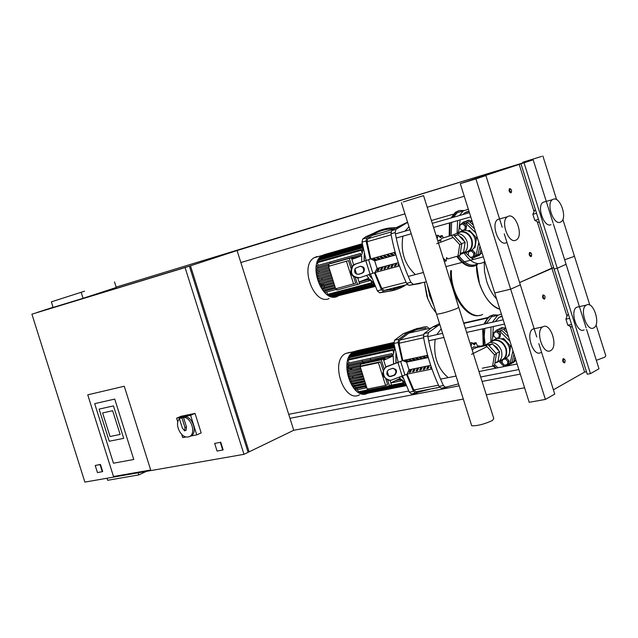 <?xml version="1.0" encoding="UTF-8"?>
<svg xmlns="http://www.w3.org/2000/svg" width="638" height="638" viewBox="0 0 638 638"><rect width="100%" height="100%" fill="white"/><g stroke="black" fill="none" stroke-linecap="round" stroke-linejoin="round"><path stroke-width="0.96" d="M95.222 465.493L100.03 464.6L102.263 471.697L97.454 472.567L95.222 465.493L100.445 464.416L102.686 471.514L102.263 471.697M100.445 464.416L100.03 464.6M214.655 443.402L220.301 442.357L222.726 450.045L217.072 451.066L214.655 443.402L220.301 442.357M220.716 442.158L223.141 449.854L222.726 450.045M463.308 399.069L293.735 430.275L237.073 250.543L190.467 265.807L249.123 451.84L247.999 452.031M106.985 478.245L107.631 480.302L138.773 474.911L146.469 471.354M138.111 472.814L138.773 474.911M84.567 291.183L51.343 301.854L84.567 291.183M81.273 292.611L83.068 298.305L116.283 287.491L114.529 281.916M83.068 298.305L53.098 307.428L51.343 301.854M133.781 459.48L114.736 399.085L94.679 403.663L113.46 463.22L133.781 459.48L113.46 463.22L94.679 403.663L114.736 399.085L133.781 459.48M150.688 469.999L113.508 476.506L87.749 394.834L124.266 386.237L150.688 469.999L113.508 476.506L87.749 394.834L124.266 386.237L150.688 469.999M110.039 436.496L120.135 434.446L112.655 410.72L102.606 412.938L110.039 436.496L102.606 412.938L112.655 410.72L120.135 434.446L110.039 436.496M123.708 438.346L109.234 441.241L99.105 409.11L113.468 405.896L123.708 438.346L109.234 441.241L99.105 409.11L113.468 405.896L123.708 438.346M243.971 454.328L84.878 482.105L31.9 314.175L185.084 267.569L243.971 454.328L248.094 452.334L189.39 266.158L31.9 314.175M37.283 312.445L190.467 265.807M53.058 307.293L37.275 312.421M189.39 266.158L185.084 267.569M293.735 430.275L249.123 451.84M518.861 369.561L480.677 376.986M408.711 390.982L288.703 414.317M289.955 418.297L459.137 385.838M482.081 381.436L520.297 374.107M524.603 387.784L486.3 394.834M116.164 287.1L533.177 159.811L465.421 182.045L485.901 175.578L475.924 178.903L510.663 289.181L520.321 284.843L510.663 289.181L494.737 292.986L510.663 289.181L545.394 399.428L529.173 402.283L460.293 183.664L517.889 164.476L237.073 250.543M464.257 196.249L427.197 207.246M404.939 213.842L240.853 262.529M177.819 422.077L176.598 418.217L181.025 416.295L195.021 413.4L201.169 432.891L196.767 434.877L190.012 436.185M186.232 436.91L182.707 437.588L181.71 434.406M176.598 418.217L190.602 415.33L196.767 434.877M195.021 413.4L190.602 415.33M183.457 417.324L181.974 417.97L184.996 427.556L186.479 426.902L183.457 417.324C192.118 417.276 196.64 435.85 188.234 436.902L188.098 436.926C181.001 438.585 174.007 423.935 179.469 418.895M186.479 426.902L186.121 430.211L184.637 430.865L182.364 428.082L179.35 418.512L181.974 417.97M181.71 417.587L183.808 416.734C192.453 414.844 198.729 434.422 190.036 436.161M184.996 427.556L184.637 430.865M510.623 188.968L509.427 188.696C508.661 190.762 509.172 192.15 510.942 192.859L511.532 192.022M510.025 188.864L511.126 189.478L511.612 190.642L511.142 192.413L509.642 190.977L510.025 188.864M544.182 295.282L543.01 294.939C542.156 297.077 542.627 298.48 544.429 299.15L544.956 298.393M543.512 295.179L544.7 295.88L545.091 296.973L544.629 298.72L543.161 297.38L543.512 295.179M530.76 252.76L529.58 252.449C528.758 254.554 529.245 255.95 531.031 256.635L531.582 255.846M530.122 252.656L531.271 253.326L531.701 254.434L531.231 256.197L529.755 254.817L530.122 252.656M564.303 359.05L563.155 358.676C562.253 360.853 562.7 362.264 564.51 362.91L565.005 362.209M563.601 358.955L564.821 359.696L565.18 360.781L564.51 362.559L563.266 361.212L563.601 358.955M424.469 282.459L426.79 295.944M426.838 296.104L427.883 299.07M427.372 285.019L429.653 295.601L433.792 305.403L429.653 295.601L427.372 285.019M480.111 315.252C466.912 319.909 449.2 293.528 450.635 270.767M482.679 314.43C469.552 321.815 449.902 294.612 451.449 270.56M476.514 265.28C476.076 284.133 487.982 306.384 499.841 309.183C487.982 306.384 476.076 284.133 476.514 265.28M496.595 298.887C492.313 294.405 488.995 288.512 486.627 281.199L484.481 271.381L484.226 261.899M541.678 156.39L522.674 162.291L541.678 156.39M564.654 259.754L573.291 256.771L574.328 255.854L573.291 256.771L564.654 259.754M596.331 360.318L604.904 357.128L605.797 355.757L596.051 324.822M475.605 243.756L475.908 241.85M473.707 234.88L472.351 233.428M479.967 246.101L478.029 254.506L474.752 257.433M463.403 222.16L464.95 221.585L468.021 222.734L474.528 228.843M473.276 259.467L470.565 257.417L473.133 258.087L476.06 255.304L478.819 242.464M475.812 232.902L466.035 223.467L462.965 222.319L459.95 225.182L458.387 232.176M465.588 252.768L470.015 256.978M473.3 256.707L473.819 253.446L471.482 250.941L468.643 251.699L468.132 254.945L470.453 257.449L474.568 256.197L475.079 252.943L472.75 250.439L470.246 251.101M473.819 253.446L475.079 252.943M471.482 250.941L472.75 250.439M471.929 220.596L471.33 220.764M471.41 220.82L471.937 220.62M460.15 224.736L459.647 228.005L461.96 230.485L464.791 229.704L466.067 229.225L466.577 225.948L464.257 223.467L460.15 224.736L464.257 223.467M464.791 229.704L465.301 226.426L466.577 225.948M465.301 226.426L462.981 223.938M443.227 237.735L442.254 235.581L440.515 237.687L438.067 235.215L437.174 238.907M438.067 235.215L436.177 235.741M443.745 258.557L446.193 260.998L446.624 257.569M446.193 260.998L444.287 261.5M437.78 240.845L441.257 239.409M460.62 231.482L464.049 230.294C469.153 230.246 472.79 232.998 474.951 238.556C476.419 245.463 474.305 249.801 468.611 251.571M456.417 233.548L461.051 231.427C466.155 231.379 469.799 234.138 471.968 239.713C473.436 246.922 471.163 251.3 465.134 252.831M457.247 233.253L460.915 231.873C465.844 231.825 469.361 234.497 471.458 239.872C472.878 246.842 470.677 251.061 464.863 252.536M452.541 235.127L456.481 233.54C461.426 233.5 464.942 236.18 467.048 241.587C468.475 248.573 466.274 252.815 460.445 254.291L460.142 254.315M465.022 243.118L463.898 250.295M453.474 234.872L441.408 238.413L453.474 234.872L461.776 243.796L459.958 255.455L447.868 258.924M451.425 235.645L459.735 244.585L457.925 256.269M461.776 243.796L459.735 244.585M468.188 230.924L469.528 230.414L467.989 230.844M473.843 248.15L474.975 247.704L476.538 237.894L469.528 230.414M474.943 238.516L476.538 237.894M454.328 235.781L458.1 234.744L465.15 242.312L463.603 252.209L460.261 253.533M465.15 242.312L461.657 243.668M458.1 234.744L454.591 236.068M454.272 235.725L455.636 235.422M459.232 235.956L462.43 238.213L464.592 241.714M459.392 232.447L459.831 232.057M509.674 351.905L509.993 350.047M507.792 343.077L506.42 341.569M514.005 354.122L511.987 362.28L509.204 364.896M496.699 330.165L498.501 329.256L501.978 330.516L508.566 336.872M504.746 365.215L507.441 365.805L510.081 363.269L512.952 350.812M509.945 341.25L500.048 331.441L496.579 330.181L493.852 332.789L491.978 340.604M500.184 360.933L502.856 363.548M513.008 362.91L515.927 360.239M502.513 360.143L502.082 362.687L504.427 365.271L508.55 364.067L509.092 360.901L506.739 358.309L505.631 358.532M507.33 364.697L507.872 361.531L509.092 360.901M507.872 361.531L505.511 358.939L506.739 358.309M505.511 358.939L503.9 359.266M505.671 327.677L504.746 327.876M505.049 328.06L505.687 327.749M494.123 332.565L493.589 335.755L495.933 338.315L498.82 337.701L500.056 337.095L500.591 333.913L498.238 331.345L494.123 332.565L498.238 331.345M498.82 337.701L499.355 334.511L500.591 333.913M499.355 334.511L497.002 331.943M480.111 346.243L479.026 345.852L477.655 346.394L475.996 342.662L474.321 344.975L471.921 342.646L471.059 346.458M471.921 342.646L469.991 343.061M471.689 348.452L473.906 346.713L476.666 347.295M472.295 350.39L473.827 348.42L475.454 348.077M493.597 340.006L497.233 338.443C502.76 338.204 506.724 341.075 509.14 347.072C510.575 353.3 508.781 357.376 503.765 359.298M489.601 342.486L494.322 339.863C499.857 339.631 503.829 342.518 506.253 348.531C507.704 355.206 505.655 359.346 500.096 360.949M490.175 342.303L494.219 340.325C499.562 340.094 503.406 342.885 505.743 348.691C507.146 355.143 505.16 359.138 499.793 360.685M485.191 345.174L489.928 342.431C495.279 342.207 499.123 345.006 501.476 350.836C502.88 357.32 500.902 361.323 495.527 362.87L494.952 362.934M499.49 352.559L498.358 359.266M488.038 344.568L486.052 345.541L475.844 347.702L477.838 346.729L488.038 344.568L496.436 353.803L494.522 365.151L492.552 366.164L482.304 368.206M486.052 345.541L494.458 354.792L492.552 366.164M496.436 353.803L494.458 354.792M502.178 339.145L503.573 338.459L501.532 338.898M508.135 356.195L509.012 355.749L509.499 352.95M509.626 352.192L510.655 346.195L503.573 338.459M509.108 346.968L510.655 346.195M488.253 344.807L492.496 343.914L499.626 351.745L497.999 361.379L494.889 362.966M499.626 351.745L496.149 353.492M492.496 343.914L489.003 345.629M488.126 344.672L490.622 344.313M493.469 344.983L496.842 347.431L499.083 351.139M492.369 341.234L492.887 340.644M480.996 249.362L479.991 253.717L476.873 256.508M465.19 221.569L466.936 220.86L469.999 222L473.372 225.158M472.216 221.498L468.906 220.126L467.359 220.7M478.683 255.838L482.017 252.608M514.93 357.073L513.885 361.299L511.166 363.843M498.621 329.24L500.423 328.331L503.892 329.583L507.306 332.876M506.054 328.897L502.337 327.406L500.623 328.235M513.885 361.299L515.855 360.007M403.232 201.943L423.536 195.635L403.232 201.943M423.56 195.699L458.658 307.101L457.119 308.425C448.729 311.663 441.879 313.593 436.575 314.223L436.44 313.808M458.794 307.524L493.78 418.552L492.44 420.522C484.194 424.214 477.296 425.977 471.729 425.793L436.575 314.223C441.879 313.593 448.729 311.663 457.119 308.425M471.729 425.793L471.49 425.02M319.048 272.147L319.152 271.732M322.054 284.684L321.719 285.234M321.201 285.401L321.544 284.819M324.527 287.172L324.375 286.685M323.338 284.803L323.625 284.325M322.158 279.659L321.871 278.75M347.981 367.033L347.798 367.528M360.542 367.775L347.519 370.558L347.088 369.266L348.38 368.676L348.5 366.922M351.857 368.62L350.637 369.665M350.118 369.777L351.339 368.732M352.216 377.672L352.79 376.851M326.377 254.028L322.07 255.487C307.301 263.805 322.126 303.704 337.255 296.447L338.052 296.088M317.038 256.516L314.048 257.784C299.246 266.094 314.016 305.793 329.168 298.544M363.405 249.418L362.201 250.582M362.033 252.911L361.347 249.522L362.528 251.619L361.85 254.466L360.869 254.825L360.39 253.517L316.584 265.823L360.39 253.517M317.979 266.764L317.772 268.215L329.048 265.065M353.356 258.119L361.666 255.798L361.746 261.955M362.87 267.354L363.883 270.249M366.603 275.457L368.732 278.224L359.027 281.972M324.575 289.796L325.555 290.808L335.46 288.185M359.202 281.908L369.625 279.149L371.763 280.943L372.129 283.344L370.646 280.249L369.075 280.856L368.604 279.548L369.625 279.149M372.05 281.829L373.437 281.948M351.578 258.318L353.277 257.88L351.642 258.542M353.293 257.927L353.492 258.549L351.857 259.211M336.465 288.591L336.92 290.035L359.609 283.806L357.806 278.096M328.57 266.349L348.531 260.599L328.57 266.349L335.652 288.807L355.677 283.272L353.707 277.028M330.875 263.534L351.41 257.792L330.875 263.534M361.666 255.798L351.905 259.371M348.531 260.599L350.908 268.143M346.466 261.357L353.619 284.062M351.41 257.792L353.619 264.81M354.911 268.917L356.57 274.165M329.368 266.054L328.809 264.291M357.559 284.596L355.43 277.841M351.841 266.453L349.345 258.542M333.57 282.187L320.212 285.768L319.75 284.492L333.124 280.776M332.765 279.651L319.104 283.344L318.641 282.068L332.326 278.248M331.967 277.099L318.202 280.84L317.74 279.564L331.521 275.696M331.154 274.531L317.501 278.264L317.038 276.988L330.707 273.12M330.34 271.94L317.006 275.608L316.536 274.332L329.894 270.528M329.519 269.332L316.727 272.873L316.265 271.597L329.072 267.92M328.69 266.716L316.711 270.049L316.241 268.781L317.772 268.215M317.652 269.707L317.62 271.094M317.668 272.53L317.78 273.869M317.955 275.257L318.187 276.549M318.482 277.897L318.825 279.157M319.231 280.457L319.678 281.677M322.828 287.618L323.633 288.695L334.695 285.76M320.196 282.937L320.747 284.109M321.392 285.33L322.054 286.454L333.913 283.28M360.837 254.833L316.99 267.123L316.528 265.847M321.026 257.489L321.241 256.412M319.829 259.283L319.925 257.8M362.982 250.359L362.224 247.959L362.36 247.185L363.054 247.751M318.793 261.572L318.729 259.594M318.179 265.241L317.381 262.696L317.684 261.883M322.342 256.093L322.661 255.367M334.36 284.692L321.536 288.113L321.074 286.837L322.054 286.454M335.133 287.172L323.107 290.354L322.645 289.078L323.633 288.695M336.72 289.389L324.989 292.483L324.527 291.207L325.555 290.808M375.327 286.422L335.133 296.526M375.2 286.127L333.929 296.837L333.267 296.319M374.921 285.489L332.103 296.622L331.313 295.697M374.083 284.548L330.149 296L329.2 294.581M371.97 283.392L328.036 294.884L326.576 291.869M372.831 281.621L373.589 284.022L374.402 284.277M336.258 289.317L336.433 288.599M330.572 263.231L329.679 262.138M358.596 350.549L353.723 351.69C338.06 359.226 351.905 401.358 367.408 393.359M349.688 352.367L345.557 353.516C329.655 361.18 344.01 403.599 359.521 394.834M394.459 350.23L393.861 347L394.97 349.01L394.459 350.23L393.662 350.406M393.55 352.91L392.888 349.464L394.021 351.546L393.375 354.521L392.426 354.951L391.987 353.627L347.303 363.365L391.987 353.627M348.699 364.226L348.507 365.726L374.41 360.119M372.887 360.813L375.056 359.824L393.215 355.892L393.598 363.955M395.018 369.298L396.015 371.739M399.372 377.257L400.281 378.31L390.831 382.872M355.302 387.306L356.275 388.263L366.356 386.221M396.501 380.136L401.158 379.195L403.256 380.87L403.599 383.326L402.163 380.24L400.632 380.982L400.201 379.658L401.158 379.195M403.503 381.644L404.731 381.699M379.395 359.72L383.613 358.428L384.913 358.261L383.358 359.154M370.327 361.674L375.591 360.542M384.961 358.397L385.129 358.931L383.566 359.824M368.086 388.917L368.453 390.057L389.475 385.862L391.469 384.897L389.993 380.208M360.183 366.619L362.201 365.702L380.423 361.786L378.406 362.711L360.183 366.619L367.257 389.084L385.567 385.416L387.569 384.451L385.902 379.179M362.352 363.397L383.271 358.883L381.261 359.808L360.334 364.322L362.352 363.397M393.215 355.892L383.709 360.271M380.423 361.786L383.103 370.295M378.406 362.711L385.567 385.416M383.271 358.883L385.918 367.297M387.13 371.133L388.781 376.372M360.949 366.268L360.334 364.322M389.475 385.862L387.617 379.961M384.028 368.581L381.261 359.808M364.617 380.695L351.012 383.494L350.589 382.194L364.131 379.155M363.835 378.206L349.919 381.093L349.488 379.793L363.341 376.659M363.03 375.67L349.018 378.597L348.587 377.297L362.543 374.115M362.217 373.086L348.316 376.005L347.885 374.713L361.722 371.515M361.387 370.455L347.814 373.334L347.375 372.034L360.893 368.876M348.38 368.676L360.869 365.997M360.51 364.864L347.479 367.671L347.048 366.379L348.507 365.726M348.436 370.144L348.555 371.499M348.739 372.903L348.97 374.211M349.273 375.567L349.608 376.827M350.023 378.127L350.461 379.339M353.588 385.2L354.385 386.245L365.646 383.948M350.98 380.591L351.53 381.755M352.16 382.952L352.822 384.06L364.896 381.588M392.314 354.975L347.734 364.657L347.303 363.365M352.942 353.173L353.237 352.256M351.666 354.688L351.849 353.412M350.509 356.602L350.573 354.927M349.504 359.019L349.417 356.849M348.89 362.655L348.085 360.111L348.412 359.258M354.353 352.001L354.72 351.418M365.383 383.127L352.328 385.791L351.897 384.499L352.822 384.06M366.132 385.496L353.875 387.976L353.452 386.684L354.385 386.245M353.452 386.684L365.718 384.188L353.452 386.684M366.85 387.776L355.733 390.017L355.31 388.717L356.275 388.263M355.31 388.717L366.435 386.469L355.31 388.717M371.053 360.247L370.375 359.106M406.358 385.663L365.845 393.59M406.326 385.583L364.473 393.861L363.907 393.526M406.143 385.161L362.687 393.766L361.993 393.024M405.513 384.387L360.765 393.271L359.912 392.035M403.439 383.358L358.692 392.282L357.28 389.276M404.309 381.484L405.058 383.885L405.776 384.259M365.558 387.617L365.925 386.572M366.013 386.293L366.188 385.695M363.174 362.551L361.77 360.207M393.901 228.93C385.982 228.731 378.629 230.932 371.842 235.526L367.767 238.7L367.065 241.738L370.75 258.932L395.161 252.193L370.686 258.956L374.65 260.759L377.066 268.423L374.953 272.514L399.492 265.95M387.394 289.732L385.815 290.083L387.497 290.051M390.847 288.847L389.26 289.197L390.942 289.173M394.308 287.961L392.729 288.312L394.412 288.288M397.785 287.068L396.206 287.419L397.889 287.403M401.278 286.175L399.699 286.526L401.382 286.51M404.779 285.274L403.208 285.633L404.891 285.609M407.554 284.731L406.733 284.731L407.387 284.564M375.024 272.49L381.803 288.512L384.068 290.426L393.072 289.5L401.43 286.494M425.985 328.052L416.997 329.455L409.66 332.502L399.715 340.078L399.053 343.244L402.785 360.566L427.643 355.278L402.714 360.598L406.597 362.137L409.014 369.801L406.988 374.147L431.974 369.043M419.373 391.214L417.77 391.501L419.421 391.349M422.89 390.536L421.287 390.823L422.93 390.671M426.415 389.858L424.82 390.145L426.463 389.985M429.964 389.172L428.361 389.459L430.004 389.308M433.521 388.478L431.918 388.773L433.561 388.614M437.086 387.792L435.491 388.079L437.134 387.928M439.646 387.346L439.08 387.386L439.598 387.29M407.06 374.131L413.791 390.001L416.016 391.796L423.353 390.592M368.955 274.675L372.185 278.79M366.068 240.965L366.81 237.822L362.735 239.003L361.985 242.137L366.068 240.965L370.176 259.148L354.951 264.196L352.288 265.91C349.002 273.096 351.139 277.115 358.692 277.953M395.504 227.718C386.317 227.591 377.752 230.214 369.809 235.589L366.81 237.822M362.735 239.003L365.733 236.778L380.671 230.071M383.813 291.765L381.452 289.796L377.337 290.848L379.69 292.818L383.813 291.765C391.469 291.47 398.503 289.413 404.931 285.601M377.337 290.848L370.471 274.165M366.132 260.495L361.985 242.137M370.176 259.148L355.613 264.06L352.95 265.775C349.688 273.359 352.009 277.331 359.904 277.682L374.442 272.705L381.452 289.796M413.209 284.269L410.848 282.259L406.589 283.352L408.942 285.353L426.367 281.837M420.522 283.447L408.942 285.353M406.589 283.352C399.316 267.617 394.109 251.109 390.974 233.803L395.193 232.591L395.919 229.401L391.7 230.629L390.974 233.803M391.7 230.629L394.667 228.38L407.57 222.176M407.634 222.383L395.919 229.401M395.193 232.591C398.351 249.929 403.567 266.485 410.848 282.259M391.254 290.896L379.69 292.818M375.359 260.081L373.374 259.18L374.745 258.805L376.731 259.706L375.359 260.081L374.992 258.916M379.458 268.359L378.406 270.408L377.034 270.775L378.087 268.734L379.458 268.359M378.533 270.161L378.087 268.734M378.797 259.14L376.811 258.238L378.19 257.856L380.168 258.757L378.797 259.14L378.422 257.959M382.904 267.434L381.851 269.483L380.471 269.858L381.524 267.808L382.904 267.434M381.979 269.244L381.524 267.808M382.242 258.191L380.256 257.289L381.644 256.907L383.621 257.808L382.242 258.191L381.867 257.01M386.365 266.501L385.312 268.558L383.924 268.925L384.977 266.875L386.365 266.501M385.432 268.319L384.977 266.875M385.703 257.242L383.717 256.332L385.105 255.95L387.091 256.859L385.703 257.242L385.328 256.045M389.834 265.567L388.789 267.625L387.394 268L388.446 265.942L389.834 265.567M388.901 267.402L388.446 265.942M389.18 256.285L387.194 255.375L388.59 254.993L390.568 255.902L389.18 256.285L388.797 255.088M393.319 264.626L392.274 266.692L390.879 267.067L391.923 265.009L393.319 264.626M392.386 266.469L391.923 265.009M392.665 255.328L390.687 254.41L392.083 254.028L394.069 254.945L392.665 255.328L392.282 254.115M396.82 263.685L395.775 265.751L394.38 266.126L395.416 264.068L396.82 263.685M395.887 265.544L395.416 264.068M395.712 254.147L394.188 253.446L395.416 253.111M399.109 264.858L397.889 265.185L398.678 263.614M395.935 254.913L374.65 260.759M398.359 262.681L377.066 268.423M364.29 253.302L364.21 261.141M362.312 273.12L358.835 274.276C354.864 274.085 353.715 272.091 355.382 268.303L360.167 266.317C364.17 266.54 365.303 268.55 363.556 272.346L361.642 273.247L362.886 272.466C364.641 269.172 363.748 267.115 360.215 266.301M358.077 274.428L361.642 273.247M401.557 376.476L403.663 378.932M398.072 342.526L398.774 339.256L394.619 340.19L393.917 343.459L398.072 342.526L402.219 360.829L386.022 366.754C380.822 373.214 382.05 377.696 389.714 380.2M428.281 327.557L426.702 326.72L423.847 326.999L414.086 329.495L407.435 332.749L398.774 339.256M394.619 340.19L403.288 333.69L417.898 328.219M415.777 393.183L413.456 391.349L409.261 392.163L411.574 393.997L429.254 389.379M409.261 392.163L402.61 376.093M398.208 362.296L393.917 343.459M402.219 360.829L386.724 366.738C379.754 370.407 384.858 382.84 392.107 379.849L406.494 374.386L413.456 391.349M445.715 387.425L443.402 385.551L439.056 386.389L441.376 388.263L458.523 383.885M446.823 387.29L441.376 388.263M439.056 386.389C431.846 370.845 426.639 354.337 423.449 336.848L427.747 335.891L428.425 332.573L424.126 333.538L423.449 336.848M424.126 333.538L432.708 326.983L439.534 323.633M439.797 324.447L428.425 332.573M427.747 335.891C430.961 353.412 436.177 369.968 443.402 385.551M416.981 393.032L411.574 393.997M407.347 361.587L405.409 360.813L406.805 360.518L408.743 361.291L407.347 361.587L407.044 360.614M411.47 369.944L410.457 372.121L409.062 372.409L410.075 370.231L411.47 369.944M410.585 371.858L410.075 370.231M410.848 360.845L408.902 360.071L410.306 359.776L412.252 360.55L410.848 360.845L410.537 359.864M414.979 369.219L413.974 371.404L412.563 371.691L413.576 369.514L414.979 369.219M414.094 371.141L413.576 369.514M414.357 360.103L412.419 359.33L413.823 359.027L415.769 359.808L414.357 360.103L414.046 359.114M418.504 368.493L417.499 370.678L416.088 370.965L417.092 368.788L418.504 368.493M417.611 370.431L417.092 368.788M417.882 359.353L415.944 358.58L417.356 358.277L419.294 359.058L417.882 359.353L417.571 358.365M422.045 367.767L421.032 369.952L419.621 370.247L420.625 368.062L422.045 367.767M421.144 369.713L420.625 368.062M421.423 358.612L419.485 357.83L420.905 357.527L422.842 358.309L421.423 358.612L421.112 357.607M425.594 367.033L424.589 369.227L423.169 369.514L424.174 367.329L425.594 367.033M424.693 368.995L424.174 367.329M424.98 357.854L423.034 357.073L424.461 356.77L426.399 357.559L424.98 357.854L424.661 356.849M429.159 366.3L428.154 368.493L426.726 368.788L427.731 366.595L429.159 366.3M428.257 368.27L427.731 366.595M428.106 356.929L426.607 356.315L427.859 356.052M431.535 367.799L430.307 368.054L431.057 366.395M428.289 357.551L406.597 362.137M430.698 365.319L409.014 369.801M395.919 353.316L396.086 363.07M394.491 375.208L391.03 376.444C386.564 375.902 385.679 373.716 388.375 369.873L392.346 368.405C396.844 368.987 397.705 371.188 394.93 375.016L394.228 375.024C396.868 372.129 396.437 369.88 392.944 368.262M389.682 376.603L393.782 375.224M460.333 211.784L457.438 212.558M409.022 226.801L404.923 231.179M402.905 236.172C400.441 251.651 404.58 264.443 415.33 274.539M494.346 316.121L491.707 316.679M441.185 328.857L436.751 334.639M435.196 339.352C433.122 355.701 437.445 368.453 448.179 377.608M464.025 252.927C470.764 262.601 477.36 265.687 483.835 262.17M458.905 255.878C465.445 264.483 471.753 267.099 477.83 263.717M457.637 256.34C464.44 265.472 471.027 268.279 477.399 264.754M456.888 256.54C462.55 264.339 468.316 267.537 474.17 266.118M468.97 211.202L464.847 212.733L462.909 214.551M460.134 219.911L458.945 229.672M466.825 212.159L466.298 211.888M458.666 210.771L455.428 212.271L451.018 217.965M449.439 222.949L449.176 236.06M463.858 210.54L459.807 210.468L456.656 211.728L451.76 217.749M450.181 222.734L449.926 235.853M467.231 212.047L466.577 211.768M463.108 210.987L457.271 212.669L453.451 217.271M451.624 222.327L451.202 235.502M468.356 209.248L463.228 210.947L459.424 215.556M457.613 220.628L457.095 232.974M498.98 361.355L504.164 366.539M494.602 364.697L498.031 367.751M493.645 365.598L496.316 368.094M493.038 365.909L495.551 368.246M502.034 316.145L499.155 317.253L495.224 321.592M493.326 326.528L492.568 338.124M500.958 316.847L500.503 316.576M492.935 314.997L489.737 316.241L487.751 317.82L483.955 324.104M482.695 328.873L483.205 345.589M498.142 315.076L493.605 314.845L489.976 316.408L487.177 319.207L484.713 323.937M483.452 328.706L483.963 345.429M501.38 316.751L500.79 316.472M497.257 315.459L491.563 316.751L486.268 323.594M484.856 328.395L484.218 336.425L485.231 345.118M501.388 314.079L497.632 315.379L492.353 322.23M490.949 327.055L490.885 341.274M506.141 242.775C498.756 246.483 490.582 223.866 497.72 219.472L500.328 218.746M508.231 216.298C515.663 212.821 523.686 235.47 516.557 239.792L515.767 240.223C508.422 243.931 500.208 221.195 507.314 216.8L508.231 216.298M550.977 224.688C544.174 228.133 536.399 206.297 543.01 202.318L545.235 201.696M553.202 199.247C560.044 196.025 567.692 217.877 561.097 221.793L560.419 222.16C553.656 225.597 545.841 203.65 552.42 199.67L553.202 199.247M535.513 209.99L534.636 210.229L532.866 214.304L534.78 220.357L538.44 222.311L539.317 222.072M536.55 213.283L532.866 214.304M538.464 219.352L534.78 220.357M586.067 327.741L566.081 264.299L557.253 268.263L554.111 269.029L557.253 268.263L566.081 264.299L553.353 223.866M553.01 222.782L533.177 159.811M520.967 163.799L587.255 374.243L590.453 373.645L524.053 162.849M567.023 316.273L551.862 268.135L553.688 267.689L519.595 282.538L551.862 268.135L537.22 221.657M534.046 211.585L519.109 164.157M536.757 336.992L504.259 233.859M502.178 227.232L485.901 175.578M475.924 178.903L460.293 183.664M540.745 352.615C533.24 357.272 525.21 333.092 532.905 329.009L535.442 328.466M543.018 326.72C550.562 322.294 558.449 346.506 550.769 350.517L550.554 350.645C543.09 355.31 535.011 331.002 542.675 326.911L543.018 326.72M584.113 329.894C577.231 334.192 569.559 310.969 576.64 307.261L578.818 306.782M586.505 304.98C593.428 300.897 600.964 324.136 593.906 327.78L593.723 327.884C586.872 332.199 579.168 308.856 586.218 305.147L586.505 304.98M568.474 314.63L567.581 314.829L565.906 319.167L567.812 325.228L571.385 326.903L572.286 326.712M569.654 318.362L565.906 319.167M571.56 324.431L567.812 325.228M590.453 373.645L598.986 368.764L586.561 329.312M553.393 389.81L584.607 372.098L570.197 326.345M584.607 372.098L586.466 371.747M545.394 399.428L554.741 394.085L541.598 352.367M541.51 352.096L538.839 343.619M429.581 295.617L433.896 305.73M499.825 309.143C491.069 305.993 484.266 297.396 479.425 283.352L476.586 265.241M479.385 244.258L478.524 244.601M475.182 230.924L474.321 231.259M468.021 222.734L466.035 223.467M478.029 254.506L476.06 255.304M437.7 237.065L436.679 237.344M444.869 259.802L443.841 260.073M446.991 257.967L446.48 258.103M441.273 236.594L439.718 237.025M513.478 352.463L512.641 352.886M509.276 339.129L508.438 339.552M501.978 330.516L500.048 331.441M511.987 362.28L510.081 363.269M471.578 344.576L470.533 344.799M478.747 346.139L477.631 346.37M475.047 343.786L473.396 344.137M469.999 222L471.968 221.266M479.991 253.717L481.945 252.927M503.892 329.583L505.806 328.658M364.274 253.27L364.067 261.189M368.868 274.699L371.34 277.881M319.798 284.468L333.156 280.872L319.75 284.492M318.697 282.044L332.358 278.343M317.796 279.54L331.553 275.783M317.094 276.956L330.739 273.216L317.038 276.988M316.6 274.3L329.926 270.624L316.536 274.332M316.32 271.573L329.104 268.024L316.265 271.597M316.296 268.75L329.088 265.177L316.241 268.781M316.584 265.823L360.454 253.485M320.938 257.218L362.567 245.327M319.622 258.605L362.767 246.316M318.426 260.4L362.224 247.959M317.381 262.696L361.212 250.303M321.121 286.813L333.945 283.384L321.074 286.837M322.7 289.054L334.727 285.856L322.645 289.078M324.575 291.183L335.492 288.296L324.527 291.207M368.604 279.548L359.058 282.076L368.652 279.524M359.473 283.392L369.019 280.872M327.374 294.413L371.476 282.857M329.495 295.53L373.589 284.022M331.457 296.152L374.673 284.899M333.283 296.375L374.945 285.545M395.887 353.189L395.927 363.126M401.533 376.484L402.076 377.154M350.605 382.186L364.202 379.387L350.589 382.194M349.504 379.785L363.421 376.891L349.488 379.793M348.603 377.289L362.615 374.354L348.587 377.297M347.901 374.705L361.802 371.771M360.972 369.147L347.375 372.034L360.972 369.139M347.112 369.25L360.885 366.3L347.088 369.266M347.072 366.371L372.983 360.765M347.327 363.357L392.011 353.619M352.918 353.093L393.997 343.922M351.53 354.257L394.148 344.759M350.246 355.773L394.38 345.971M349.09 357.695L393.702 347.83M348.085 360.111L392.729 350.302M351.913 384.491L364.968 381.819L351.897 384.499M400.201 379.658L395.544 380.599L400.209 379.65M390.855 382.952L400.505 381.014M358.077 391.828L368.357 389.77M390.552 385.336L402.985 382.856M360.159 392.817L405.058 383.885M362.081 393.311L405.92 384.61M367.065 241.738L391.158 234.832M390.966 232.009L367.767 238.7M384.068 290.426L407.315 284.484M406.087 282.267L381.803 288.512M399.053 343.244L423.616 337.765M423.48 334.735L399.715 340.078M416.016 391.796L439.566 387.25M438.505 385.2L413.791 390.001M358.165 274.396L358.835 274.276M355.613 264.06L354.951 264.196M365.813 260.695L370.096 274.292M368.597 259.738L372.871 273.311M390.328 376.452L391.03 376.444M387.816 366.228L387.114 366.244M397.945 362.639L402.227 376.237M400.68 361.547L404.963 375.12M183.808 416.734L180.841 418.026M436.735 243.732L453.155 237.503M471.57 354.273L487.057 346.649M436.185 312.995L431.471 306.551L427.803 298.863L424.501 282.451M522.674 162.291L522.881 162.953M574.328 255.854L562.852 219.4M556.647 199.71L542.874 155.983M589.847 305.131L574.431 256.165M462.965 222.319L464.95 221.585M447.445 258.462L446.48 258.717M441.711 235.677L439.359 236.331M441.057 240.765L439.598 241.172M456.481 233.54L460.915 231.873M461.051 231.427L464.049 230.294M496.579 330.181L498.501 329.256M478.452 346.442L478.029 346.53M479.026 345.852L477.479 346.179M475.549 342.742L472.973 343.3M475.788 348.005L473.827 348.42M488.58 344.735L489.322 344.376M489.928 342.431L494.219 340.325M494.322 339.863L497.233 338.443M466.936 220.86L468.906 220.126M500.423 328.331L502.337 327.406M436.575 314.223L401.414 202.637M314.048 257.784L322.07 255.487M318.641 282.068L332.358 278.351M317.74 279.564L331.553 275.799M324.024 254.698L362.272 243.74M317.525 261.931L361.347 249.522M318.569 259.642L362.36 247.185M319.758 257.848L362.623 245.614M321.081 256.452L362.44 244.625M322.501 255.415L362.32 244.011M345.557 353.516L353.723 351.69M361.802 371.779L347.885 374.713M372.959 360.781L347.048 366.379M393.829 342.486L356.14 350.932M354.561 351.45L393.829 342.654M348.252 359.298L392.888 349.464M349.257 356.881L393.861 347M350.414 354.967L394.236 345.214M351.69 353.452L394.013 344.002M353.077 352.288L393.869 343.156M393.447 229.265L371.842 235.526M431.033 328.036L408.487 333.172M365.733 236.778L369.809 235.589M394.667 228.38L398.886 227.16M362.886 272.466L363.556 272.346M352.95 265.775L352.288 265.91M403.288 333.69L407.435 332.749M432.708 326.983L436.99 326.002M394.228 375.024L394.93 375.016M386.724 366.738L386.022 366.754M453.379 214.169L431.376 220.517M409.07 226.945L408.583 227.088M408.264 276.421L423.417 272.474M445.906 266.62L483.365 256.875M396.525 237.982L411.231 233.803M433.569 227.463L470.764 216.888M395.44 233.899L409.947 229.736M432.269 223.34L469.44 212.685M487.56 318.027L463.794 323.394M440.746 379.084L456.058 376.061M478.963 371.531L517.107 363.995M428.792 340.772L443.889 337.438M466.633 332.414L504.53 324.056M427.883 336.617L442.597 333.339M465.325 328.267L503.191 319.813M463.674 323.019L488.102 317.493M494.091 316.137L497.13 315.451M464.847 212.733L469.074 211.513M455.428 212.271L456.17 212.055M457.271 212.669L463.228 210.947M499.155 317.253L502.17 316.576M489.737 316.241L490.494 316.073M491.563 316.751L497.632 315.379M552.42 199.67L543.01 202.318M507.314 216.8L497.72 219.472M586.218 305.147L576.64 307.261M542.675 326.911L532.905 329.009"/></g></svg>
